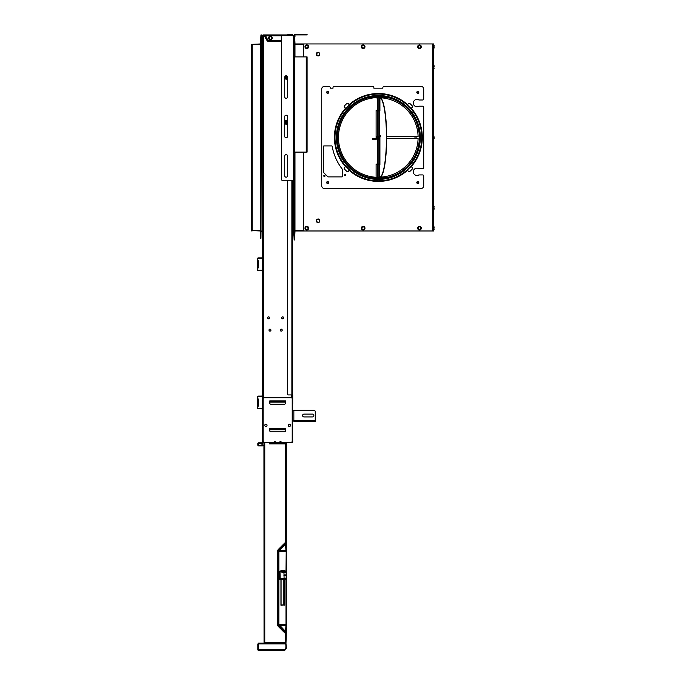<?xml version="1.0" encoding="UTF-8"?>
<svg xmlns="http://www.w3.org/2000/svg" width="685" height="685" viewBox="0 0 685 685"><rect width="100%" height="100%" fill="white"/><g stroke="black" fill="none" stroke-linecap="round" stroke-linejoin="round"><path stroke-width="1.03" d="M262.912 442.853L262.518 442.775A0.454 0.454 0 0 1 262.081 443.144L259.546 443.144L262.081 443.537A0.848 0.848 0 0 0 262.92 442.698L262.526 440.72L262.526 442.356A0.788 0.788 0 0 1 261.738 443.144L258.639 443.144A0.454 0.454 0 0 0 258.194 443.597L258.194 445.122A0.454 0.454 0 0 0 258.639 445.567L262.475 445.567L262.475 445.122L260.779 445.122L262.475 444.779A0.565 0.565 0 0 1 263.04 445.344A0.565 0.565 0 0 1 262.475 445.909L258.639 445.909A0.788 0.788 0 0 1 257.851 445.122L257.851 443.597A0.788 0.788 0 0 1 258.639 442.81L261.738 442.81A0.454 0.454 0 0 0 262.192 442.356L262.526 434.358M259.546 443.537L258.416 443.204M262.518 442.775A0.454 0.454 0 0 0 262.526 442.698L262.526 441.286M262.92 440.72L262.92 441.286M281.629 41.46L268.648 41.46A1.858 1.858 0 0 1 267.039 40.535L264.067 35.38L262.526 35.38L262.526 440.72L263.091 440.72M263.374 442.245L263.374 442.245A0.565 0.565 0 0 0 263.939 442.81L264.05 643.146M262.629 35.38A0.848 0.848 0 0 1 263.211 34.944L263.288 35.329A0.454 0.454 0 0 0 263.16 35.38M292.332 35.774L291.485 34.926L263.374 34.926A0.848 0.848 0 0 0 263.211 34.944M265.343 34.926L263.374 35.32A0.454 0.454 0 0 0 263.288 35.329M289.515 34.926L289.515 35.543M291.485 34.926L289.515 35.32M265.343 35.32L267.784 39.995A1.13 1.13 0 0 0 268.76 40.561L281.629 40.561M291.938 35.774L291.485 35.32M291.878 35.543L290.183 35.543M292.221 440.72L292.332 441.114A1.13 1.13 0 0 1 291.202 442.245L283.838 442.245A0.848 0.848 0 0 0 283.239 442.493L283.17 442.561A0.848 0.848 0 0 1 282.922 442.733M263.939 442.81L273.709 442.81M274.831 442.81L280.362 442.81M279.651 442.81L280.473 441.525L280.473 442.793L281.15 442.784L281.15 441.936L281.475 442.784L279.754 442.81L280.473 442.81L280.473 441.525L281.295 442.81M281.603 442.81L282.571 442.81M285.542 429.735L269.77 429.735M285.542 402.129L269.77 402.129M290.389 425.342A0.985 0.985 0 0 0 289.404 424.358A0.985 0.985 0 0 0 288.419 425.342A0.985 0.985 0 0 0 289.404 426.327A0.985 0.985 0 0 0 290.389 425.342M280.251 330.136A0.985 0.985 0 0 1 281.235 329.151A0.985 0.985 0 0 1 282.22 330.136A0.985 0.985 0 0 1 281.235 331.12A0.985 0.985 0 0 1 280.251 330.136M268.982 330.136A0.985 0.985 0 0 1 269.967 329.151A0.985 0.985 0 0 1 270.952 330.136A0.985 0.985 0 0 1 269.967 331.12A0.985 0.985 0 0 1 268.982 330.136M283.624 317.823A0.985 0.985 0 0 0 282.64 316.838A0.985 0.985 0 0 0 281.655 317.823A0.985 0.985 0 0 0 282.64 318.808A0.985 0.985 0 0 0 283.624 317.823M269.539 317.823A0.985 0.985 0 0 0 268.554 316.838A0.985 0.985 0 0 0 267.57 317.823A0.985 0.985 0 0 0 268.554 318.808A0.985 0.985 0 0 0 269.539 317.823M264.067 35.38L265.343 35.38M289.515 35.38L290.277 35.38M292.332 441.679L292.332 403.962L292.726 441.679M270.335 39.858A1.832 1.832 0 0 0 272.159 38.026A1.832 1.832 0 0 0 270.335 36.194A1.832 1.832 0 0 0 268.503 38.026A1.832 1.832 0 0 0 270.335 39.858M262.526 278.307L262.132 271.012A0.454 0.454 0 0 0 261.687 270.558L258.305 270.558A0.848 0.848 0 0 1 257.457 269.71L257.457 258.725A0.848 0.848 0 0 1 258.305 257.885L261.687 257.885A0.454 0.454 0 0 0 262.132 257.432L262.526 251.404M262.526 257.432A0.848 0.848 0 0 1 261.687 258.279L258.305 258.279A0.454 0.454 0 0 0 257.851 258.725L257.851 269.71A0.454 0.454 0 0 0 258.305 270.164L261.687 270.164A0.848 0.848 0 0 1 262.526 271.012M258.416 265.198L258.416 263.245M258.416 266.174L257.885 260.094L257.851 268.417L258.416 267.595M258.416 262.269L258.416 260.839M262.526 416.497L262.132 409.202A0.454 0.454 0 0 0 261.687 408.757L258.305 408.757A0.848 0.848 0 0 1 257.457 407.909L257.457 396.923A0.848 0.848 0 0 1 258.305 396.076L261.687 396.076A0.454 0.454 0 0 0 262.132 395.63L262.526 389.602M262.526 395.63A0.848 0.848 0 0 1 261.687 396.469L258.305 396.469A0.454 0.454 0 0 0 257.851 396.923L257.851 407.909A0.454 0.454 0 0 0 258.305 408.354L261.687 408.354A0.848 0.848 0 0 1 262.526 409.202M258.416 404.364L258.416 399.038L258.271 406.154L257.885 398.293L257.851 406.616L258.416 405.794M258.416 400.46L258.416 399.038M286.527 78.022A0.933 0.933 0 0 1 285.311 77.611A0.933 0.933 0 0 1 286.527 76.335L286.527 78.022L286.527 76.335M286.527 123.094A0.933 0.933 0 0 1 285.311 122.675A0.933 0.933 0 0 1 286.527 121.408L286.527 123.094L286.527 121.408M285.671 121.442A0.933 0.933 0 0 1 286.938 121.784A0.933 0.933 0 0 1 286.595 123.052A0.933 0.933 0 0 1 285.328 122.718A0.933 0.933 0 0 1 285.671 121.442M285.525 121.202A1.207 1.207 0 0 1 287.186 121.647A1.207 1.207 0 0 1 286.741 123.3A1.207 1.207 0 0 1 285.088 122.855A1.207 1.207 0 0 1 285.525 121.202M284.729 123.583L286.133 124.396L287.546 123.583M287.546 120.92L286.133 120.106L284.729 120.92M286.698 123.223A1.13 1.13 0 0 0 287.109 121.682A1.13 1.13 0 0 0 285.568 121.271A1.13 1.13 0 0 0 285.157 122.812A1.13 1.13 0 0 0 286.698 123.223M286.595 77.987A0.933 0.933 0 0 1 285.328 77.645A0.933 0.933 0 0 1 285.671 76.377A0.933 0.933 0 0 1 286.938 76.711A0.933 0.933 0 0 1 286.595 77.987M286.741 78.227A1.207 1.207 0 0 1 285.088 77.782A1.207 1.207 0 0 1 285.525 76.129A1.207 1.207 0 0 1 287.186 76.574A1.207 1.207 0 0 1 286.741 78.227M284.729 78.51L286.133 79.323L287.546 78.51M285.568 76.206A1.13 1.13 0 0 0 285.157 77.739A1.13 1.13 0 0 0 286.698 78.159A1.13 1.13 0 0 0 287.109 76.617A1.13 1.13 0 0 0 285.568 76.206M262.526 237.344L262.526 233.628M262.526 41.58L262.526 37.29M268.554 316.924A0.899 0.899 0 0 1 269.462 317.823A0.899 0.899 0 0 1 268.554 318.722A0.899 0.899 0 0 1 267.655 317.823A0.899 0.899 0 0 1 268.554 316.924M282.64 316.924A0.899 0.899 0 0 1 283.547 317.823A0.899 0.899 0 0 1 282.64 318.722A0.899 0.899 0 0 1 281.74 317.823A0.899 0.899 0 0 1 282.64 316.924M286.304 442.245L286.304 542.862L285.362 542.862A1.13 1.13 0 0 0 284.566 543.196L278.393 549.361A2.817 2.817 0 0 0 277.571 551.356L277.571 624.514A2.817 2.817 0 0 0 278.393 626.501L284.566 632.675A1.13 1.13 0 0 0 285.362 633L285.568 643.146M265.052 643.146L265.052 642.41L285.302 642.41L285.302 643.146M286.304 549.361L286.304 633L285.568 633M286.304 633L285.85 647.65A2.363 2.363 0 0 1 284.703 649.68L283.487 650.133A2.483 2.483 0 0 0 285.962 647.65L285.773 643.566M286.304 624.395L286.304 626.501M287.375 180.275L287.375 393.798A1.13 1.13 0 0 0 288.505 394.92L292.726 394.92L292.726 403.962M292.332 403.962L292.726 180.275M292.298 35.543L292.332 35.26A0.454 0.454 0 0 0 291.878 34.815L287.375 34.815L291.878 34.421A0.848 0.848 0 0 1 292.726 35.26L294.696 35.543L294.696 180.275L282.194 180.275A0.565 0.565 0 0 1 281.629 179.71L281.629 36.108A0.565 0.565 0 0 1 282.194 35.543L293.463 35.543L293.463 180.275M287.546 124.764A1.13 1.13 0 0 0 287.375 125.364L287.375 137M287.375 155.384L287.375 176.439M287.375 115.945L287.375 119.139A1.13 1.13 0 0 0 287.546 119.729M287.546 79.7A1.13 1.13 0 0 0 287.375 80.291L287.375 97.57M288.265 442.245A0.454 0.454 0 0 0 288.616 442.416L291.878 442.81A0.848 0.848 0 0 0 292.332 442.681M291.313 442.416L291.878 442.416A0.454 0.454 0 0 0 292.332 441.962M287.82 442.245A0.848 0.848 0 0 0 288.616 442.81L289.061 442.416M291.313 442.81L289.061 442.81M294.696 56.898L307.094 56.898L307.094 152.104L294.696 152.104M285.85 643.224A0.788 0.788 0 0 1 285.962 643.283L286.304 647.65A2.817 2.817 0 0 1 283.487 650.467L283.487 650.133M285.85 643.146L258.305 643.146L258.639 650.467L283.487 650.467M283.487 649.68L258.639 649.68M258.382 643.566L257.851 644.208L257.851 649.68A0.788 0.788 0 0 0 258.639 650.467M258.194 644.208L258.194 649.68A0.454 0.454 0 0 0 258.639 650.133M257.851 644.208L258.194 643.283A0.788 0.788 0 0 1 258.305 643.224M286.304 632.889L285.337 632.889A0.959 0.959 0 0 1 284.66 632.615L278.478 626.424A2.706 2.706 0 0 1 277.682 624.514L277.682 551.356A2.706 2.706 0 0 1 278.478 549.438L284.66 543.256A0.959 0.959 0 0 1 285.337 542.974L286.304 542.974L285.988 571.264M285.123 632.974L285.568 632.246L279.06 625.739L285.936 625.371L285.568 632.246L286.304 632.246L278.855 624.395L278.855 551.476L279.429 550.492L285.936 550.492L285.568 543.616L286.304 543.616L279.429 550.492L279.06 550.132L285.568 543.616L285.568 542.974M285.962 571.256A0.711 0.582 90 0 0 285.559 571.05L285.594 571.076A0.736 0.702 180 0 1 286.193 571.761L286.193 578.748A0.736 0.702 180 0 1 285.594 579.442L284.395 579.467L284.395 604.975L281.073 604.975M283.855 604.975L283.855 579.484M281.073 570.888L284.78 570.614L284.78 571.05M281.021 571.05L280.953 570.614L284.78 570.614M279.06 625.739L278.435 624.395L278.435 551.476L279.06 550.132M284.395 604.975L280.953 605.257L280.953 579.467M284.198 574.912L286.193 574.912L286.193 575.606L284.181 575.254L286.159 575.015L286.159 575.503L283.873 575.263L286.159 575.015L286.193 572.42L283.941 572.557L284.078 571.864L280.105 571.05A0.711 0.582 90 0 0 279.514 571.761L279.514 578.748A0.711 0.582 90 0 0 280.105 579.467L284.463 579.45M285.559 571.05L284.395 570.888M284.463 571.067L280.105 571.05M285.756 571.093A0.736 0.736 0 0 1 286.193 571.761L286.193 572.42A0.736 0.702 180 0 0 285.594 571.735L284.078 571.864M284.027 575.109L283.941 572.557L280.002 571.761L280.139 571.076L285.594 571.076L285.594 571.735M279.514 578.748L286.193 578.089L286.193 575.606L284.198 575.606M284.027 575.409L284.078 578.654L285.594 578.782A0.736 0.702 180 0 0 286.193 578.089L286.193 578.748A0.736 0.736 0 0 1 285.756 579.424M280.105 579.467L285.594 579.442L285.594 578.782M279.514 571.761L280.002 571.761L280.139 579.442L284.078 578.654M283.761 579.527L281.073 579.51L283.761 579.484M283.761 571.033L283.093 571.033M283.761 570.982L283.093 571.007M251.652 230.134A0.454 0.454 0 0 0 252.02 230.58L260.557 230.982A0.454 0.454 0 0 1 260.908 231.145M252.106 230.982L251.943 229.963L251.258 230.982L251.258 44.953M252.02 230.58L260.557 230.588A0.848 0.848 0 0 1 261.011 230.717M261.405 231.71L261.405 231.427A0.848 0.848 0 0 0 261.37 231.205M261.011 231.71L260.951 238.303M251.652 44.953L252.106 44.337L260.557 44.337L260.557 230.588L261.011 230.588M261.011 44.337L260.557 44.337A0.848 0.848 0 0 0 261.011 44.208M261.011 43.206L261.405 34.926L261.148 43.455A0.505 0.505 0 0 1 261.405 43.891L261.011 231.025L260.814 43.72A0.505 0.505 0 0 1 260.557 43.275L260.951 34.926L260.557 43.275M261.405 231.025A0.505 0.505 0 0 1 261.148 231.461L260.814 231.205A0.505 0.505 0 0 0 260.557 231.641L260.557 238.303M260.908 43.771A0.454 0.454 0 0 1 260.557 43.943L252.02 44.345A0.454 0.454 0 0 0 251.652 44.782M261.405 43.206L261.405 43.489A0.848 0.848 0 0 1 261.37 43.72M251.258 164.785L251.258 62.814M294.13 180.275L294.13 231.025A0.505 0.505 0 0 0 294.387 231.461L294.13 239.998L294.13 231.427A0.848 0.848 0 0 1 294.165 231.205M294.696 44.337L303.429 44.337L303.429 56.898M303.429 152.104L303.429 230.588L294.978 230.588L294.978 152.104M294.533 230.588L294.978 230.588M294.533 180.275L294.73 231.205A0.505 0.505 0 0 1 294.978 231.641L294.584 239.981L294.978 231.641M294.696 43.729L294.73 43.72A0.505 0.505 0 0 0 294.978 43.275L294.696 36.613M294.978 35.004L294.978 36.613M293.12 180.275L293.514 230.982L292.726 239.039M294.533 230.982L432.783 230.982L432.783 212.11L433.571 212.11L433.571 62.814L432.783 62.814L432.783 53.233L433.571 53.233L433.571 62.814M293.514 180.275L293.514 230.982L294.13 230.982M432.783 53.233L432.783 43.943L294.696 43.943M418.415 92.389A0.616 0.616 0 0 0 417.799 91.773A0.616 0.616 0 0 0 417.174 92.389A0.616 0.616 0 0 0 417.799 93.006A0.616 0.616 0 0 0 418.415 92.389M328.278 182.527A0.616 0.616 0 0 0 327.653 181.91A0.616 0.616 0 0 0 327.036 182.527A0.616 0.616 0 0 0 327.653 183.152A0.616 0.616 0 0 0 328.278 182.527M418.415 182.527A0.616 0.616 0 0 0 417.799 181.91A0.616 0.616 0 0 0 417.174 182.527A0.616 0.616 0 0 0 417.799 183.152A0.616 0.616 0 0 0 418.415 182.527M316.359 53.944L316.359 53.087L318.08 52.094L318.816 52.522L318.08 52.291L316.359 53.944M318.816 55.639L318.08 56.067L316.359 55.074L316.359 54.218L318.08 55.87L318.816 55.639M319.792 53.087L319.792 55.074L319.056 55.502L319.63 54.971L319.63 53.19L318.97 52.813L319.792 53.087M319.056 219.423L319.792 219.851L319.792 221.829L319.056 222.257L319.63 221.734L319.63 219.945L319.056 219.423M316.359 220.698L316.359 219.851L318.08 218.857L318.816 219.277L316.53 219.945L316.359 220.698M318.816 222.394L318.08 222.822L316.359 221.829L316.359 220.981L316.53 221.734L318.816 222.394M328.278 92.389A0.616 0.616 0 0 0 327.653 91.773A0.616 0.616 0 0 0 327.036 92.389A0.616 0.616 0 0 0 327.653 93.006A0.616 0.616 0 0 0 328.278 92.389M433.177 53.233L433.177 62.814M433.177 212.11L433.177 221.683M432.783 230.982L433.571 230.982L433.571 212.11M433.571 53.233L433.571 43.943L432.783 43.943M432.783 221.683L433.571 221.683M361.32 228.165A1.832 1.832 0 0 0 363.144 229.997A1.832 1.832 0 0 0 364.977 228.165A1.832 1.832 0 0 0 363.144 226.333A1.832 1.832 0 0 0 361.32 228.165M417.653 228.165A1.832 1.832 0 0 0 419.485 229.997A1.832 1.832 0 0 0 421.318 228.165A1.832 1.832 0 0 0 419.485 226.333A1.832 1.832 0 0 0 417.653 228.165M434.136 228.165L434.136 226.898L434.136 228.165M434.136 207.88L434.136 209.148L434.136 207.88M434.136 137.462L434.136 138.73L434.136 137.462M434.136 67.036L434.136 65.769L434.136 67.036M434.136 46.76L434.136 48.027L434.136 46.76M417.653 46.76A1.832 1.832 0 0 0 419.485 48.584A1.832 1.832 0 0 0 421.318 46.76A1.832 1.832 0 0 0 419.485 44.927A1.832 1.832 0 0 0 417.653 46.76M361.32 46.76A1.832 1.832 0 0 0 363.144 48.584A1.832 1.832 0 0 0 364.977 46.76A1.832 1.832 0 0 0 363.144 44.927A1.832 1.832 0 0 0 361.32 46.76M304.979 46.76A1.832 1.832 0 0 0 306.811 48.584A1.832 1.832 0 0 0 308.644 46.76A1.832 1.832 0 0 0 306.811 44.927A1.832 1.832 0 0 0 304.979 46.76M304.979 228.165A1.832 1.832 0 0 0 306.811 229.997A1.832 1.832 0 0 0 308.644 228.165A1.832 1.832 0 0 0 306.811 226.333A1.832 1.832 0 0 0 304.979 228.165M423.707 176.054A1.13 1.13 0 0 0 422.585 174.923L418.903 174.923A3.665 3.665 0 0 1 414.177 169.435A3.665 3.665 0 0 1 418.903 168.724L422.585 168.724A1.13 1.13 0 0 0 423.707 167.602L423.707 107.322A1.13 1.13 0 0 0 422.585 106.192L418.903 106.192A3.665 3.665 0 0 1 414.177 100.704A3.665 3.665 0 0 1 418.903 99.993L422.585 99.993A1.13 1.13 0 0 0 423.707 98.871L423.707 89.007A2.534 2.534 0 0 0 421.172 86.473L383.994 86.473A1.13 1.13 0 0 0 382.864 87.603L382.864 88.168L373.856 88.168L373.856 87.603A1.13 1.13 0 0 0 372.726 86.473L334.134 86.473A1.13 1.13 0 0 0 333.004 87.603L333.004 88.168L330.187 88.168L330.187 87.603A1.13 1.13 0 0 0 329.065 86.473L324.279 86.473A2.534 2.534 0 0 0 321.736 89.007L321.736 185.909A2.534 2.534 0 0 0 324.279 188.444L421.172 188.444A2.534 2.534 0 0 0 423.707 185.909L423.707 176.054M418.783 182.527A0.985 0.985 0 0 0 417.799 181.542A0.985 0.985 0 0 0 416.805 182.527A0.985 0.985 0 0 0 417.799 183.52A0.985 0.985 0 0 0 418.783 182.527M328.637 182.527A0.985 0.985 0 0 0 327.653 181.542A0.985 0.985 0 0 0 326.668 182.527A0.985 0.985 0 0 0 327.653 183.52A0.985 0.985 0 0 0 328.637 182.527M328.637 92.389A0.985 0.985 0 0 0 327.653 91.405A0.985 0.985 0 0 0 326.668 92.389A0.985 0.985 0 0 0 327.653 93.374A0.985 0.985 0 0 0 328.637 92.389M324.416 176.533A0.616 0.616 0 0 0 325.033 175.908A0.616 0.616 0 0 0 324.416 175.291A0.616 0.616 0 0 0 323.8 175.908A0.616 0.616 0 0 0 324.416 176.533M345.257 175.685A0.616 0.616 0 0 0 345.882 175.069A0.616 0.616 0 0 0 345.257 174.444A0.616 0.616 0 0 0 344.641 175.069A0.616 0.616 0 0 0 345.257 175.685M323.594 172.552L327.772 176.73A0.565 0.565 0 0 0 328.166 176.893L342.02 176.893A0.565 0.565 0 0 0 342.586 176.336L342.586 169.726A0.565 0.565 0 0 0 342.466 169.375A51.64 51.64 0 0 1 332.199 146.376A0.565 0.565 0 0 0 331.643 145.914L323.996 145.914A0.565 0.565 0 0 0 323.431 146.47L323.431 172.158A0.565 0.565 0 0 0 323.594 172.552M418.783 92.389A0.985 0.985 0 0 0 417.799 91.405A0.985 0.985 0 0 0 416.805 92.389A0.985 0.985 0 0 0 417.799 93.374A0.985 0.985 0 0 0 418.783 92.389M348.93 104.831A1.404 1.404 0 0 0 346.559 103.76A46.34 46.34 0 0 0 344.666 105.653A1.404 1.404 0 0 0 345.728 108.024L346.713 107.588A43.523 43.523 0 0 1 348.485 105.807L348.93 104.831A43.943 43.943 0 0 1 407.789 104.831A1.404 1.404 0 0 1 410.161 103.76A46.34 46.34 0 0 1 412.053 105.653A1.404 1.404 0 0 1 410.983 108.024L410.007 107.588A43.523 43.523 0 0 0 408.226 105.807L407.789 104.831M344.666 169.272A1.404 1.404 0 0 1 345.728 166.892L346.713 167.337A43.523 43.523 0 0 0 348.485 169.109L348.93 170.094A1.404 1.404 0 0 1 346.559 171.156A46.34 46.34 0 0 1 344.666 169.272M407.789 170.094A1.404 1.404 0 0 0 410.161 171.156A46.34 46.34 0 0 0 412.053 169.272A1.404 1.404 0 0 0 410.983 166.892L410.007 167.337A43.523 43.523 0 0 1 408.226 169.109L407.789 170.094A43.943 43.943 0 0 1 348.93 170.094M421.737 137.462A43.378 43.378 0 0 1 378.36 180.84A43.378 43.378 0 0 1 334.982 137.462A43.378 43.378 0 0 1 378.36 94.076A43.378 43.378 0 0 1 421.737 137.462M378.36 95.489A41.973 41.973 0 0 0 336.386 137.462A41.973 41.973 0 0 0 378.36 179.427A41.973 41.973 0 0 0 420.333 137.462A41.973 41.973 0 0 0 378.36 95.489M419.905 137.462A41.545 41.545 0 0 1 378.36 179.008A41.545 41.545 0 0 1 336.806 137.462A41.545 41.545 0 0 1 378.36 95.909A41.545 41.545 0 0 1 419.905 137.462M419.348 137.462A40.989 40.989 0 0 1 378.36 178.442A40.989 40.989 0 0 1 337.371 137.462A40.989 40.989 0 0 1 378.36 96.474A40.989 40.989 0 0 1 419.348 137.462M379.37 178.434A40.989 40.989 0 0 1 379.267 178.434L379.37 176.336M377.675 177.458L377.118 177.458L377.118 178.425L377.675 178.442L377.94 177.458L377.94 178.442M378.779 96.474L378.779 97.458L387.29 97.458M378.779 178.442L379.045 177.458M377.94 96.474L377.675 97.458M369.421 97.458L377.118 97.458M377.118 98.589L377.341 96.491L377.118 98.589M377.452 98.589L377.452 96.482L377.341 98.589M379.601 97.458L379.601 96.491L379.045 96.482L379.045 97.458M377.118 177.458L369.421 177.458M387.29 177.458L379.601 177.458M377.118 97.741L374.695 97.741A39.884 39.884 0 0 0 374.695 177.175L376.108 177.458M380.612 97.886L380.612 97.775A39.747 39.747 0 0 1 418.098 136.615L416.103 136.615L416.103 138.302L418.098 138.302A39.747 39.747 0 0 1 380.612 177.141L380.612 177.03M377.452 137.813L376.108 137.608L376.108 110.422L376.108 136.623L377.795 136.735M386.674 136.615L414.982 136.615L414.982 138.302L386.674 138.302M416.103 138.302L414.982 138.302M416.103 136.615L414.982 136.615M377.795 97.458L377.795 110.191M377.795 110.927L377.795 136.529M377.503 136.512L379.276 136.649L377.795 136.88M379.216 137.283L377.795 137.231M377.795 137.308L379.13 137.634M378.36 139.149L378.574 139.012C378.026 138.969 378.051 138.927 378.677 138.875C377.923 138.832 377.949 138.79 378.745 138.738C377.914 138.695 377.914 138.644 378.728 138.601C377.914 138.644 377.914 138.695 378.745 138.738C377.949 138.79 377.923 138.832 378.677 138.875C378.051 138.927 378.026 138.969 378.574 139.012L378.574 139.012C378.026 138.969 378.051 138.927 378.677 138.875C377.923 138.832 377.949 138.79 378.745 138.738C377.914 138.695 377.914 138.644 378.728 138.601C377.914 138.644 377.914 138.695 378.745 138.738C377.949 138.79 377.923 138.832 378.677 138.875C378.051 138.927 378.026 138.969 378.574 139.012L378.574 139.012C378.026 138.969 378.051 138.927 378.677 138.875C377.923 138.832 377.949 138.79 378.745 138.738C377.914 138.695 377.914 138.644 378.728 138.601C377.914 138.644 377.914 138.695 378.745 138.738C377.949 138.79 377.923 138.832 378.677 138.875C378.051 138.927 378.026 138.969 378.574 139.012L378.574 139.012C378.026 138.969 378.051 138.927 378.677 138.875C377.923 138.832 377.949 138.79 378.745 138.738C377.914 138.695 377.914 138.644 378.728 138.601C377.914 138.644 377.914 138.695 378.745 138.738C377.949 138.79 377.923 138.832 378.677 138.875C378.051 138.927 378.026 138.969 378.574 139.012L378.36 139.149C375.294 139.106 381.1 139.064 378.617 139.012C375.14 138.969 380.817 138.927 378.728 138.875C375.157 138.832 380.569 138.79 378.822 138.738C375.123 138.695 380.543 138.644 378.796 138.601C380.543 138.644 375.123 138.695 378.822 138.738C380.569 138.79 375.157 138.832 378.728 138.875C380.817 138.927 375.14 138.969 378.617 139.012C381.1 139.064 375.294 139.106 378.36 139.149L377.444 139.115L378.36 139.149C375.294 139.106 381.1 139.064 378.617 139.012C375.14 138.969 380.817 138.927 378.728 138.875C375.157 138.832 380.569 138.79 378.822 138.738C375.123 138.695 380.543 138.644 378.796 138.601C375.337 138.55 380.021 138.507 379.002 138.464C375.543 138.421 379.516 138.37 379.088 138.327C377.444 138.276 377.461 138.233 379.139 138.19C377.452 138.139 377.444 138.096 379.13 138.045C377.307 138.002 377.349 137.959 379.242 137.908C377.281 137.865 377.289 137.822 379.267 137.771C377.264 137.728 377.264 137.685 379.276 137.634C377.289 137.591 377.289 137.539 379.276 137.497L377.795 137.514M377.795 138.079L377.795 138.713M377.795 138.927L377.795 163.998M377.795 164.725L377.795 177.458M378.925 97.458L378.925 110.191M378.925 110.927L378.925 136.563M378.925 136.812L377.444 136.7L378.925 136.914M378.925 138.644L378.796 138.601C375.337 138.55 380.021 138.507 379.002 138.464C375.543 138.421 379.516 138.37 379.088 138.327C377.444 138.276 377.461 138.233 379.139 138.19C377.452 138.139 377.444 138.096 379.13 138.045C377.307 138.002 377.349 137.959 379.242 137.908C377.281 137.865 377.289 137.822 379.267 137.771C377.264 137.728 377.264 137.685 379.276 137.634C377.289 137.591 377.289 137.539 379.276 137.497C377.238 137.445 377.229 137.402 379.25 137.36C377.307 137.317 377.298 137.265 379.216 137.223C377.358 137.171 377.349 137.128 379.182 137.086C377.392 137.034 377.401 136.991 379.19 136.94L378.925 137.265M378.925 139.235L378.925 163.998M378.925 164.725L378.925 177.458M379.276 136.443L379.918 137.317L379.918 164.503L378.599 164.725L379.773 164.511M379.225 110.927L379.276 136.306M379.773 110.696L378.599 110.696L379.918 110.696L379.918 97.741L380.38 97.741A39.884 6.927 -90 0 1 386.674 137.462A39.884 6.927 -90 0 1 380.38 177.175L380.158 177.175A39.884 6.927 -90 0 0 386.451 137.462A39.884 6.927 -90 0 0 380.158 97.741M379.601 177.175L380.158 177.175M379.225 164.725L379.267 178.434M379.875 135.716L380.543 135.716L380.543 136.392L379.875 136.392L379.875 135.716M378.599 110.927L376.947 110.927L378.599 110.696M378.599 164.725L376.947 164.725L378.599 164.503M379.764 139.115L379.601 137.873L377.444 137.711L379.182 137.711M377.795 163.938L379.764 164.22L379.764 139.26M376.108 177.175L376.108 164.22L376.947 163.998M377.795 110.139L379.764 110.422L379.764 97.741L378.925 97.741M376.108 110.422L376.947 110.191M376.33 139.209L372.503 139.209L372.503 138.533L376.664 138.867L372.503 138.67L376.527 138.867L372.503 139.209M379.764 164.22L376.947 164.22M379.764 110.422L376.947 110.422M377.581 138.55L377.444 138.978L379.276 139.046L377.795 139.166M378.925 138.927L377.581 138.832M378.925 137.377L377.444 137.283L379.13 137.497C377.409 137.445 377.401 137.402 379.113 137.36C377.469 137.317 377.461 137.265 379.088 137.223C377.512 137.171 377.503 137.128 379.053 137.086C377.546 137.034 377.546 136.991 379.062 136.94C377.546 136.991 377.546 137.034 379.053 137.086C377.503 137.128 377.512 137.171 379.088 137.223C377.461 137.265 377.469 137.317 379.113 137.36C377.401 137.402 377.409 137.445 379.13 137.497C377.409 137.445 377.401 137.402 379.113 137.36C377.469 137.317 377.461 137.265 379.088 137.223C377.512 137.171 377.503 137.128 379.053 137.086C377.546 137.034 377.546 136.991 379.062 136.94C377.546 136.991 377.546 137.034 379.053 137.086C377.503 137.128 377.512 137.171 379.088 137.223C377.461 137.265 377.469 137.317 379.113 137.36C377.401 137.402 377.409 137.445 379.13 137.497C377.452 137.539 377.452 137.591 379.13 137.634C377.435 137.685 377.435 137.728 379.122 137.771C377.452 137.822 377.444 137.865 379.105 137.908C377.503 137.959 377.469 138.002 379.01 138.045C377.469 138.002 377.503 137.959 379.105 137.908C377.444 137.865 377.452 137.822 379.122 137.771C377.435 137.728 377.435 137.685 379.13 137.634C377.452 137.591 377.452 137.539 379.13 137.497C377.452 137.539 377.452 137.591 379.13 137.634C377.435 137.685 377.435 137.728 379.122 137.771C377.452 137.822 377.444 137.865 379.105 137.908C377.503 137.959 377.469 138.002 379.01 138.045C377.589 138.096 377.589 138.139 379.019 138.19C377.598 138.233 377.581 138.276 378.976 138.327C377.666 138.37 377.64 138.421 378.908 138.464C377.812 138.507 377.752 138.55 378.728 138.601C377.752 138.55 377.812 138.507 378.908 138.464C377.64 138.421 377.666 138.37 378.976 138.327C377.581 138.276 377.598 138.233 379.019 138.19C377.589 138.139 377.589 138.096 379.01 138.045C377.589 138.096 377.589 138.139 379.019 138.19C377.598 138.233 377.581 138.276 378.976 138.327C377.666 138.37 377.64 138.421 378.908 138.464C377.812 138.507 377.752 138.55 378.728 138.601L378.728 138.601C377.752 138.55 377.812 138.507 378.908 138.464C377.64 138.421 377.666 138.37 378.976 138.327C377.581 138.276 377.598 138.233 379.019 138.19C377.589 138.139 377.589 138.096 379.01 138.045L379.01 138.045C377.469 138.002 377.503 137.959 379.105 137.908C377.444 137.865 377.452 137.822 379.122 137.771C377.435 137.728 377.435 137.685 379.13 137.634C377.452 137.591 377.452 137.539 379.13 137.497L379.276 137.497C377.238 137.445 377.229 137.402 379.25 137.36C377.307 137.317 377.298 137.265 379.216 137.223C377.358 137.171 377.349 137.128 379.182 137.086C377.392 137.034 377.401 136.991 379.19 136.94L379.19 136.94C377.435 136.897 377.392 136.854 379.045 136.803C379.73 136.76 375.44 136.717 378.959 136.666C380.089 136.623 375.286 136.58 378.882 136.529C380.278 136.486 375.2 136.435 378.899 136.392C375.2 136.435 380.278 136.486 378.882 136.529C375.286 136.58 380.089 136.623 378.959 136.666C375.44 136.717 379.73 136.76 379.045 136.803C377.392 136.854 377.435 136.897 379.19 136.94C377.435 136.897 377.392 136.854 379.045 136.803C379.73 136.76 375.44 136.717 378.959 136.666C380.089 136.623 375.286 136.58 378.882 136.529C380.278 136.486 375.2 136.435 378.899 136.392C375.2 136.435 380.278 136.486 378.882 136.529C375.286 136.58 380.089 136.623 378.959 136.666C375.44 136.717 379.73 136.76 379.045 136.803C377.392 136.854 377.435 136.897 379.19 136.94C377.401 136.991 377.392 137.034 379.182 137.086C377.349 137.128 377.358 137.171 379.216 137.223C377.298 137.265 377.307 137.317 379.25 137.36C377.229 137.402 377.238 137.445 379.276 137.497C377.238 137.445 377.229 137.402 379.25 137.36C377.307 137.317 377.298 137.265 379.216 137.223C377.358 137.171 377.349 137.128 379.182 137.086C377.392 137.034 377.401 136.991 379.19 136.94M378.36 139.081L379.918 139.123M378.36 139.218L379.918 139.26M379.216 138.55L379.182 137.848M379.276 138.481L377.795 138.396M379.276 138.344L377.538 138.207L379.182 138.404M377.538 137.925L379.182 138.267M378.796 138.601C375.337 138.55 380.021 138.507 379.002 138.464C375.543 138.421 379.516 138.37 379.088 138.327C377.444 138.276 377.461 138.233 379.139 138.19C377.452 138.139 377.444 138.096 379.13 138.045C377.307 138.002 377.349 137.959 379.242 137.908C377.281 137.865 377.289 137.822 379.267 137.771C377.264 137.728 377.264 137.685 379.276 137.634C377.289 137.591 377.289 137.539 379.276 137.497C377.289 137.539 377.289 137.591 379.276 137.634C377.264 137.685 377.264 137.728 379.267 137.771C377.289 137.822 377.281 137.865 379.242 137.908C377.349 137.959 377.307 138.002 379.13 138.045C377.444 138.096 377.452 138.139 379.139 138.19C377.461 138.233 377.444 138.276 379.088 138.327C379.516 138.37 375.543 138.421 379.002 138.464C380.021 138.507 375.337 138.55 378.796 138.601M379.13 137.916L377.581 137.848M379.276 137.214L377.444 137.283M377.581 137.146L379.182 137.283M379.062 136.94C377.581 136.897 377.538 136.854 378.942 136.803C377.718 136.76 377.692 136.717 378.865 136.666C377.803 136.623 377.777 136.58 378.796 136.529C377.837 136.486 377.837 136.435 378.814 136.392C377.837 136.435 377.837 136.486 378.796 136.529C377.777 136.58 377.803 136.623 378.865 136.666C377.692 136.717 377.718 136.76 378.942 136.803C377.538 136.854 377.581 136.897 379.062 136.94C377.581 136.897 377.538 136.854 378.942 136.803C377.718 136.76 377.692 136.717 378.865 136.666C377.803 136.623 377.777 136.58 378.796 136.529C377.837 136.486 377.837 136.435 378.814 136.392C377.837 136.435 377.837 136.486 378.796 136.529C377.777 136.58 377.803 136.623 378.865 136.666C377.692 136.717 377.718 136.76 378.942 136.803C377.538 136.854 377.581 136.897 379.062 136.94L379.122 136.872M379.276 136.931L377.795 136.837M274.017 442.81L273.803 442.356L272.39 442.356L272.39 442.81A0.788 0.788 0 0 0 271.817 443.041L271.551 443.263M279.471 442.784L275.661 442.81M272.39 442.356L264.222 442.245A1.13 1.13 0 0 1 263.091 441.114L263.091 398.867A1.13 1.13 0 0 1 264.222 397.737L291.091 397.737A1.13 1.13 0 0 1 292.221 398.867L292.221 441.114A1.13 1.13 0 0 1 291.091 442.245L282.922 442.245L282.922 442.81L281.475 442.784M271.817 443.041L282.931 442.81A0.788 0.788 0 0 1 283.487 443.041L283.753 443.263M274.839 442.81L274.12 442.81L275.558 442.81L274.839 442.81L274.839 441.525L274.839 442.81L275.516 442.784L275.516 441.936L275.875 442.81L274.163 442.784L274.839 441.525L275.875 442.356L279.471 442.39M279.754 441.902L281.192 441.902M273.837 442.784L274.839 441.483L275.558 441.902M267.039 425.342A1.13 1.13 0 0 0 265.908 424.22A1.13 1.13 0 0 0 264.787 425.342A1.13 1.13 0 0 0 265.908 426.472A1.13 1.13 0 0 0 267.039 425.342M285.542 401.684L285.542 400.896L269.77 400.896L269.77 403.088A1.13 1.13 0 0 0 270.892 404.218L284.412 404.218A1.13 1.13 0 0 0 285.542 403.088L285.542 401.684L269.77 401.684M285.542 429.289L285.542 428.502L269.77 428.502L269.77 430.694A1.13 1.13 0 0 0 270.892 431.824L284.412 431.824A1.13 1.13 0 0 0 285.542 430.694L285.542 429.289L269.77 429.289M290.526 425.342A1.13 1.13 0 0 0 289.404 424.22A1.13 1.13 0 0 0 288.274 425.342A1.13 1.13 0 0 0 289.404 426.472A1.13 1.13 0 0 0 290.526 425.342M275.207 443.931L285.799 443.931L285.799 443.263L269.513 443.263L269.513 443.931L275.207 443.931L275.207 443.229L283.676 443.229M293.856 410.298L293.856 421.566L315.263 421.566L315.263 411.711A1.404 1.404 0 0 0 313.85 410.298L292.726 410.298M293.856 420.727L292.726 420.727M312.446 416.925A1.404 1.404 0 0 0 313.85 415.512A1.404 1.404 0 0 0 312.446 414.108L303.994 414.108A1.404 1.404 0 0 0 302.582 415.512A1.404 1.404 0 0 0 303.994 416.925L312.446 416.925A1.404 1.404 0 0 0 313.85 415.512A1.404 1.404 0 0 0 312.446 414.108M303.994 414.108A1.404 1.404 0 0 0 302.582 415.512A1.404 1.404 0 0 0 303.994 416.925M293.856 420.444L315.263 420.444L315.263 411.711M294.696 35.492L294.019 35.492A1.242 1.242 0 0 1 295.098 34.259L295.184 34.935A0.565 0.565 0 0 0 294.696 35.492L294.019 35.492M295.184 34.935A0.565 0.565 0 0 1 295.261 34.926L306.529 34.926L306.529 34.25L295.261 34.25A1.242 1.242 0 0 0 295.098 34.259M306.529 34.25L307.094 34.25L307.094 34.926L306.529 34.926M284.729 175.771A1.404 1.404 0 0 0 286.133 177.175A1.404 1.404 0 0 0 287.546 175.771L287.546 156.052A1.404 1.404 0 0 0 286.133 154.639A1.404 1.404 0 0 0 284.729 156.052L284.729 175.771M287.546 116.613A1.404 1.404 0 0 0 286.133 115.208A1.404 1.404 0 0 0 284.729 116.613L284.729 136.332A1.404 1.404 0 0 0 286.133 137.745A1.404 1.404 0 0 0 287.546 136.332L287.546 116.613M287.546 77.182A1.404 1.404 0 0 0 286.133 75.77A1.404 1.404 0 0 0 284.729 77.182L284.729 96.893A1.404 1.404 0 0 0 286.133 98.306A1.404 1.404 0 0 0 287.546 96.893L287.546 77.182M264.65 35.38L267.475 40.278L264.65 35.38M281.74 35.774L265.343 35.774M263.374 35.38L263.374 398.122M291.485 397.814L291.485 394.92M281.629 41.014L268.648 41.014A1.413 1.413 0 0 1 267.433 40.304L264.581 35.38M268.648 41.46L268.648 40.954A1.353 1.353 0 0 1 267.475 40.278L267.039 40.535M281.629 40.954L268.648 40.954M270.335 39.293A1.267 1.267 0 0 0 271.602 38.026A1.267 1.267 0 0 0 270.335 36.759A1.267 1.267 0 0 0 269.068 38.026A1.267 1.267 0 0 0 270.335 39.293M264.787 643.146L264.787 442.81M285.568 442.245L285.568 443.263M285.568 443.931L285.568 542.862M291.878 394.92L291.878 180.275M306.246 56.898L306.246 152.104M258.305 643.934L285.85 643.934M275.344 650.467L268.811 650.467M269.41 650.741L272.082 650.741L269.41 650.741M275.233 650.587L268.931 650.587M281.021 604.975L281.021 579.467M278.435 551.476L286.304 551.476M285.988 579.253L285.988 624.395L278.435 624.395M284.78 579.467L284.78 605.257M281.073 571.05L281.518 571.033L281.073 570.845M252.106 44.337L252.106 230.588M294.978 56.898L294.978 44.337M432.783 212.11L432.783 62.814M361.877 228.165A1.267 1.267 0 0 0 363.144 229.432A1.267 1.267 0 0 0 364.411 228.165A1.267 1.267 0 0 0 363.144 226.898A1.267 1.267 0 0 0 361.877 228.165M418.218 228.165A1.267 1.267 0 0 0 419.485 229.432A1.267 1.267 0 0 0 420.753 228.165A1.267 1.267 0 0 0 419.485 226.898A1.267 1.267 0 0 0 418.218 228.165M418.218 46.76A1.267 1.267 0 0 0 419.485 48.027A1.267 1.267 0 0 0 420.753 46.76A1.267 1.267 0 0 0 419.485 45.493A1.267 1.267 0 0 0 418.218 46.76M361.877 46.76A1.267 1.267 0 0 0 363.144 48.027A1.267 1.267 0 0 0 364.411 46.76A1.267 1.267 0 0 0 363.144 45.493A1.267 1.267 0 0 0 361.877 46.76M305.544 46.76A1.267 1.267 0 0 0 306.811 48.027A1.267 1.267 0 0 0 308.079 46.76A1.267 1.267 0 0 0 306.811 45.493A1.267 1.267 0 0 0 305.544 46.76M305.544 228.165A1.267 1.267 0 0 0 306.811 229.432A1.267 1.267 0 0 0 308.079 228.165A1.267 1.267 0 0 0 306.811 226.898A1.267 1.267 0 0 0 305.544 228.165M345.728 166.892A43.943 43.943 0 0 1 345.728 108.024M410.983 108.024A43.943 43.943 0 0 1 410.983 166.892M379.276 110.979L379.773 110.979M379.276 164.785L379.773 164.785M380.586 136.246L380.124 136.392L380.124 135.716L380.586 135.853M379.764 163.938L378.925 163.938M379.764 110.139L378.925 110.139M372.503 138.533L376.33 138.533M273.837 442.39L274.12 441.902M282.922 442.356L281.475 442.39M285.542 401.795L269.77 401.795M285.542 429.401L269.77 429.401M275.207 442.81L271.637 443.229M280.105 443.931L280.105 443.041L283.487 443.041M285.799 443.931L285.799 443.263M269.513 443.931L269.513 443.263M261.276 643.369L260.805 643.146M272.082 650.75L274.831 650.75L272.082 650.75M281.073 605.026L281.073 579.467M251.481 156.745L251.258 156.266M251.481 160.992L251.258 161.463M251.481 66.608L251.258 66.128M251.481 70.855L251.258 71.326M433.125 69.176L433.571 68.098M433.125 205.748L433.571 206.819M433.271 82.928L433.571 82.277M433.271 191.997L433.571 192.639M433.271 184.333L433.571 183.683M433.571 229.997L434.136 229.432M433.571 226.333L434.136 226.898M433.571 209.713L434.136 209.148M433.571 206.048L434.136 206.613M433.571 139.295L434.136 138.73M433.571 135.63L434.136 136.195M433.571 68.868L434.136 68.303M433.571 65.203L434.136 65.769M433.571 48.584L434.136 48.027M433.571 44.927L434.136 45.493M377.444 138.832L379.182 138.695M377.444 138.695L379.182 138.832M379.216 138.695L378.771 138.524M379.276 138.764L377.444 138.55M379.276 138.199L377.444 137.985M379.276 138.062L377.444 137.848M377.444 138.413L379.182 138.55M377.444 137L379.182 137.137M377.444 136.863L379.182 137M378.925 136.315L379.832 136.289M281.192 442.81L280.473 442.81L281.192 442.81M280.473 442.81L279.754 442.81L280.473 442.81"/></g></svg>
